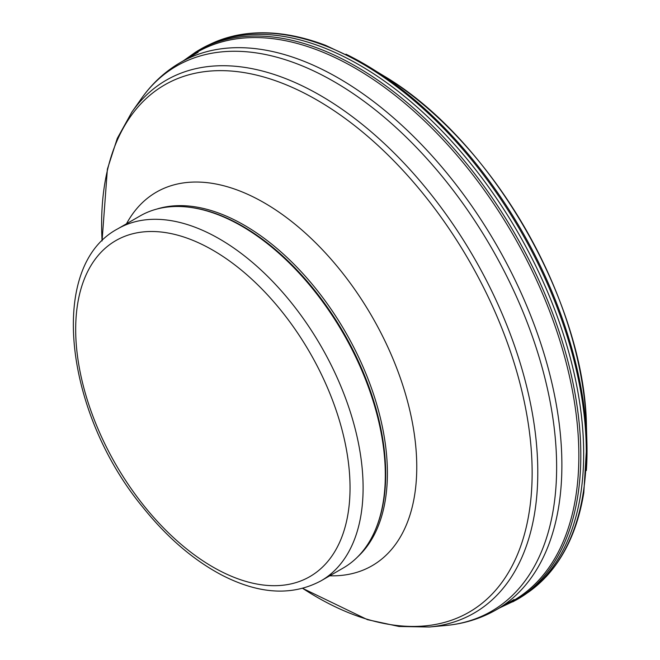 <?xml version="1.0" encoding="UTF-8"?>
<svg xmlns="http://www.w3.org/2000/svg" width="660" height="660" viewBox="0 0 660 660"><rect width="100%" height="100%" fill="white"/><g stroke="black" fill="none" stroke-linecap="round" stroke-linejoin="round"><path stroke-width="0.99" d="M515.567 600.336A317.435 183.274 -120 0 0 525.476 594.223A317.435 183.274 -120 0 0 563.929 336.006A317.435 183.274 -120 0 0 356.746 63.508A317.435 183.274 -120 0 0 208.213 45.152A317.435 183.274 -120 0 0 198.28 50.506L195.525 52.189A317.361 183.224 -120 0 1 354.189 65.34A317.361 183.224 -120 0 1 563.937 346.954A317.361 183.224 -120 0 1 512.737 601.879M117.777 228.814L139.994 215.993A203.239 117.34 60 0 1 190.327 207.38L191.425 207.529A202.496 116.911 60 0 1 242.509 226.141A202.496 116.911 60 0 1 376.274 527.703L375.853 528.726A203.239 117.34 60 0 1 343.225 568.012L321.016 580.833C292.182 596.219 259.116 594.305 221.818 575.091C193.471 560.092 167.203 537.553 143.022 507.457C64.655 412.871 47.066 266.26 117.777 228.814A203.239 117.34 60 0 1 219.4 238.887A203.239 117.34 60 0 1 352.168 417.978A203.239 117.34 60 0 1 321.016 580.833M190.327 207.38A203.239 117.34 60 0 1 241.609 226.058A203.239 117.34 60 0 1 375.853 528.726M503.176 605.806A316.544 182.762 -120 0 0 564.011 354.643A316.544 182.762 -120 0 0 353.001 66.916A316.544 182.762 -120 0 0 187.234 58.583M528.132 592.383A317.171 183.117 -120 0 0 566.519 334.24A317.171 183.117 -120 0 0 359.329 61.982A317.171 183.117 -120 0 0 211.134 43.774L233.83 35.929C261.756 29.65 292.306 32.769 325.479 45.284L360.632 61.883L384.054 76.049C491.081 139.252 585.238 302.338 586.451 426.624A296.497 171.179 -120 0 0 384.07 76.065M586.344 470.547A316.264 182.597 -120 0 0 586.897 441.936A316.264 182.597 -120 0 0 371.036 68.021A316.264 182.597 -120 0 0 360.665 61.908M360.591 61.867A316.264 182.597 -120 0 0 345.955 54.178M198.115 52.297L180.518 62.461A315.942 182.407 60 0 1 338.481 78.111A315.942 182.407 60 0 1 544.88 356.515A315.942 182.407 60 0 1 496.452 609.683L514.058 599.519M180.518 62.461C165.115 71.412 152.072 83.449 141.397 98.579A314.828 181.764 60 0 1 334.018 81.601A314.828 181.764 60 0 1 549.005 396.058A314.828 181.764 60 0 1 445.607 625.507C464.054 623.815 481 618.544 496.452 609.683M141.397 98.579L131.934 111.969A307.717 177.664 60 0 1 320.207 95.37A307.717 177.664 60 0 1 530.335 402.732A307.717 177.664 60 0 1 429.281 627L445.607 625.507M102.085 240.908A304.425 175.758 60 0 1 316.882 99.982A304.425 175.758 60 0 1 532.026 480.95A304.425 175.758 60 0 1 302.692 588.373L367.488 619.674L399.077 626.48L429.281 627M126.497 223.789A215.696 124.534 60 0 1 264.239 202.818A215.696 124.534 60 0 1 413.02 426.071A215.696 124.534 60 0 1 329.728 575.801M156.857 209.055A202.496 116.911 60 0 1 244.216 225.159A202.496 116.911 60 0 1 372.694 391.677A202.496 116.911 60 0 1 357.662 556.875M212.866 250.198A193.999 112.002 60 0 1 331.666 556.38A193.999 112.002 60 0 1 94.066 419.207A193.999 112.002 60 0 1 212.866 250.198M515.683 600.27L499.29 608.05M586.451 426.624L586.897 441.928L583.803 492.731C578.061 527.711 565.488 555.728 546.084 576.774L525.286 594.346M183.348 60.827L195.525 52.189M208.213 45.152L211.134 43.774M131.934 111.969L117.282 138.394L107.382 169.15L102.069 240.925"/></g></svg>
